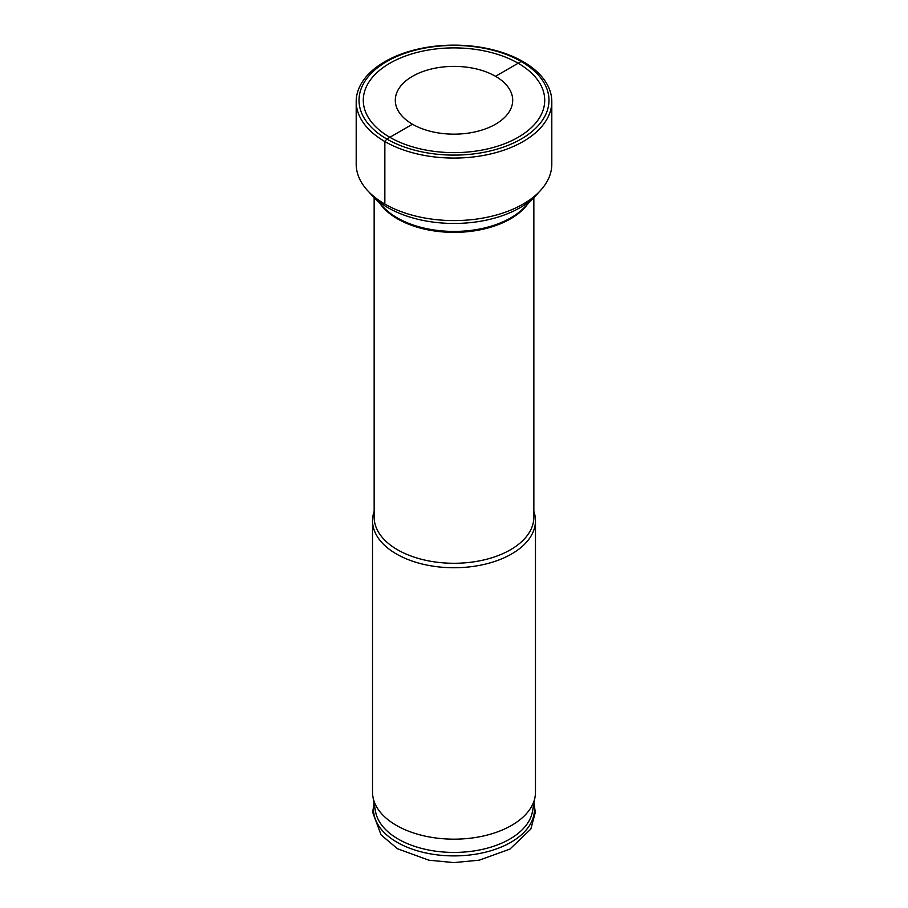 <?xml version="1.0" encoding="UTF-8"?>
<svg xmlns="http://www.w3.org/2000/svg" width="908" height="908" viewBox="0 0 908 908"><rect width="100%" height="100%" fill="white"/><g stroke="black" fill="none" stroke-linecap="round" stroke-linejoin="round"><path stroke-width="1.36" d="M518.139 137.301A90.709 52.369 180 0 1 389.861 137.301A90.709 52.369 180 0 1 389.861 63.231A90.709 52.369 0 0 1 518.139 63.231A90.709 52.369 0 0 1 518.139 137.301M535.595 195.856L524.052 207.739A80.313 46.365 0 0 1 510.784 217.852A80.313 46.365 180 0 1 383.948 207.739L372.405 195.856A93.535 54.003 180 0 0 520.136 207.637A93.535 54.003 0 0 0 535.595 195.856A93.535 54.003 0 0 0 538.671 192.394M372.405 195.856A93.535 54.003 180 0 1 369.329 192.394M374.153 511.34A81.47 47.034 0 0 0 372.53 520.704A81.47 47.034 0 0 0 422.822 564.163A81.47 47.034 0 0 0 511.613 553.971A81.47 47.034 0 0 0 535.47 520.704A81.47 47.034 0 0 0 533.847 511.34M535.47 520.704L535.47 792.128A81.47 47.034 180 0 1 535.05 796.918A81.47 47.034 180 0 1 511.613 825.383A81.47 47.034 0 0 1 426.703 836.45A81.47 47.034 0 0 1 372.95 796.918A81.47 47.034 0 0 1 372.53 792.128L372.53 520.704M372.95 796.918L375.537 811.536A78.871 45.536 0 0 0 427.577 849.797A78.871 45.536 0 0 0 509.774 839.094A78.871 45.536 180 0 0 532.463 811.536L535.05 796.918M551.803 101.594L551.803 164.132A97.803 56.466 0 0 1 523.156 204.062A97.803 56.466 180 0 1 416.568 216.297A97.803 56.466 180 0 1 356.197 164.132L356.197 101.594A97.803 56.466 180 0 1 384.844 61.665A97.803 56.466 0 0 1 491.432 49.429A97.803 56.466 0 0 1 551.803 101.594A97.803 56.466 0 0 1 523.156 141.523A97.803 56.466 180 0 1 416.568 153.77A97.803 56.466 180 0 1 356.197 101.594M495.507 124.226A58.702 33.891 0 0 0 512.702 100.266A58.702 33.891 0 0 0 476.462 68.951A58.702 33.891 0 0 0 412.493 76.306A58.702 33.891 180 0 0 395.298 100.266A58.702 33.891 180 0 0 431.538 131.581A58.702 33.891 180 0 0 495.507 124.226M521.169 139.037A94.988 54.843 0 0 0 521.169 61.494A94.988 54.843 0 0 0 386.831 61.494A94.988 54.843 180 0 0 386.831 139.037A94.988 54.843 180 0 0 521.169 139.037M523.156 61.665L521.169 61.494L523.156 61.665L521.169 61.494L523.156 61.665L521.169 61.494L495.507 76.306L521.169 61.494M384.844 204.062L384.844 141.523L386.831 139.037L412.493 124.226M380.214 203.891A79.847 46.104 180 0 0 510.455 218.873A79.847 46.104 0 0 0 527.786 203.891M374.153 197.649L374.153 517.185A79.847 46.104 0 0 0 423.446 559.771A79.847 46.104 0 0 0 510.455 549.783A79.847 46.104 0 0 0 533.847 517.185L533.847 197.649M533.847 803.716A80.46 46.456 180 0 1 510.898 842.295A80.46 46.456 0 0 1 418.679 851.182A80.46 46.456 0 0 1 374.153 803.716M533.961 803.058L535.311 812.308L530.84 829.072L509.876 849.128L479.265 860.171L453.932 862.6L428.951 860.216L397.477 848.742L381.065 834.895L372.689 812.376L374.039 803.058"/></g></svg>
